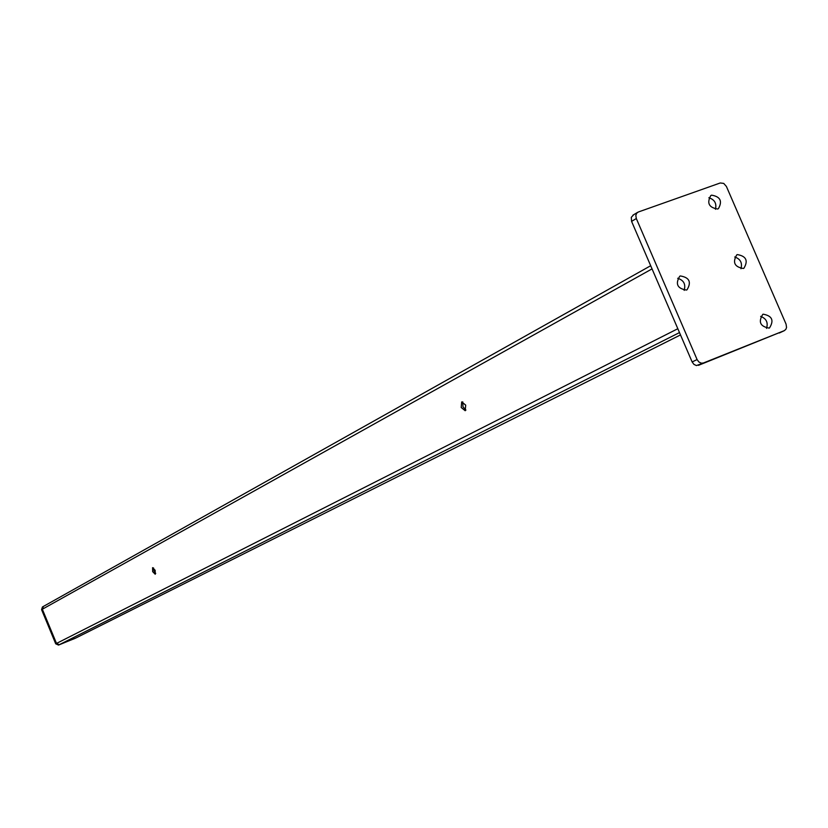 <?xml version="1.0" encoding="UTF-8"?>
<svg xmlns="http://www.w3.org/2000/svg" width="828" height="828" viewBox="0 0 828 828"><rect width="100%" height="100%" fill="white"/><g stroke="black" fill="none" stroke-linecap="round" stroke-linejoin="round"><path stroke-width="1.24" d="M680.347 275.952L679.705 276.252C675.141 283.994 677.387 288.599 686.433 290.059L687.023 289.79C691.639 282.079 689.413 277.463 680.347 275.952M763.147 314.185L762.795 314.34C758.086 321.957 760.218 326.542 769.181 328.105L769.481 327.971C774.232 320.384 772.12 315.789 763.147 314.185M737.355 254.589L736.754 254.869C732.335 262.445 734.539 266.978 743.368 268.479L743.906 268.241C748.388 260.685 746.204 256.142 737.355 254.589M711.635 195.16L710.797 195.553C706.646 203.077 708.923 207.569 717.628 209.018L718.404 208.656C722.616 201.152 720.35 196.65 711.635 195.16M720.277 182.967L723.734 183.412L726.415 186.476L786.062 324.131L786.548 327.464L785.844 329.368L784.251 330.672L703.417 362.985L701.409 363.202L698.894 362.012L697.093 359.569L636.318 218.53L635.821 215.425L636.67 213.22L638.336 211.999L720.277 182.967M633.596 214.866L631.298 217.319L631.578 221.376L636.318 218.53M697.093 359.569L692.136 361.939L631.578 221.376M692.136 361.939L693.926 364.372L696.441 365.562L703.417 362.985M784.251 330.672L698.439 365.345M684.166 290.38C685.915 284.242 683.762 280.216 677.677 278.28M766.521 328.385C768.312 322.578 766.355 318.573 760.663 316.379M740.956 268.758C742.53 262.9 740.439 258.978 734.715 256.99M715.464 209.287C716.8 203.388 714.595 199.548 708.84 197.757M153.522 567.915L154.08 571.061L155.716 573.442M152.652 571.62L155.229 574.249L155.157 570.295L152.58 567.666L152.652 571.62M462.759 401.87L462.987 406.827L465.926 410.077M461.217 407.511L465.212 410.729L465.698 405.13L461.703 401.901L461.217 407.511M75.565 638.14L59.295 644.691L76.052 637.902L680.502 334.916L76.331 637.767M677.832 328.716L56.501 643.428L59.295 644.691L56.501 643.428L42.331 609.222L43.439 606.406M76.186 637.839L58.55 645.074L55.755 643.801L56.501 643.428L42.331 609.222L43.201 606.51M75.286 638.284L59.295 644.691L679.498 332.587M58.54 645.074L55.724 643.822L41.607 609.636L652.05 268.883M41.607 609.656L42.456 606.934L41.576 609.656L55.766 643.811M650.684 265.726L42.704 606.82M632.913 215.187L637.653 212.33M779.303 333.001L784.447 330.589"/></g></svg>

